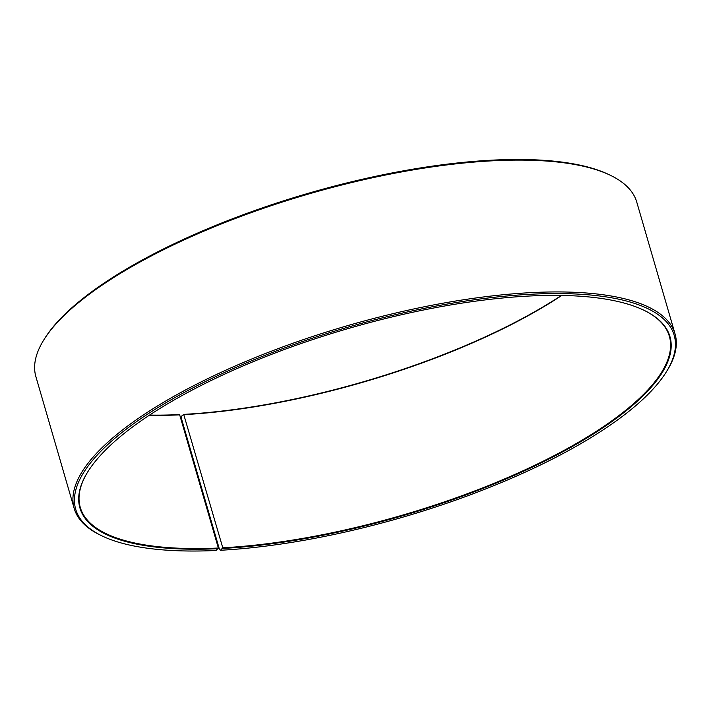 <?xml version="1.0" encoding="UTF-8"?>
<svg xmlns="http://www.w3.org/2000/svg" width="711" height="711" viewBox="0 0 711 711"><rect width="100%" height="100%" fill="white"/><g stroke="black" fill="none" stroke-linecap="round" stroke-linejoin="round"><path stroke-width="1.07" d="M222.774 547.799L220.472 550.27L219.539 549.656L181.234 417.81L181.518 416.193L183.705 414.38L222.774 547.799A306.717 97.318 163.8 0 0 532.29 466.478A306.717 97.318 163.8 0 0 669.353 336.276A306.717 97.318 163.8 0 0 643.571 310.076M184.078 414.629A306.717 97.318 163.8 0 0 561.797 295.447M149.221 415.313A306.717 97.318 163.8 0 0 179.679 414.851L218.366 548.03L215.993 550.492A311.622 98.882 163.8 0 1 102.171 535.996L100.775 535.321A312.849 99.273 163.8 0 1 74.193 508.463A312.849 99.273 163.8 0 1 346.924 325.851A312.849 99.273 163.8 0 1 675.05 333.894A312.849 99.273 163.8 0 1 666.998 370.822L666.18 372.137A311.622 98.882 163.8 0 0 347.359 327.344A311.622 98.882 163.8 0 0 102.171 535.996M88.004 471.482A306.717 97.318 163.8 0 0 80.281 507.414A306.717 97.318 163.8 0 0 218.366 548.03M222.659 548.448A307.205 97.478 163.8 0 0 572.959 446.179A307.205 97.478 163.8 0 0 643.855 310.209A307.205 97.478 163.8 0 0 347.75 328.686A307.205 97.478 163.8 0 0 87.844 471.74A307.205 97.478 163.8 0 0 218.25 548.679M220.472 550.27A311.622 98.882 163.8 0 0 666.18 372.137M675.05 333.894L636.745 202.057A312.849 99.273 163.8 0 0 610.162 175.19A312.849 99.273 163.8 0 0 308.627 194.014A312.849 99.273 163.8 0 0 43.94 339.698A312.849 99.273 163.8 0 0 35.888 376.626L74.193 508.463M610.162 175.19L608.767 174.524A311.622 98.882 163.8 0 0 308.405 193.268A311.622 98.882 163.8 0 0 44.766 338.383L43.94 339.698M183.705 414.38A307.205 97.478 163.8 0 0 561.379 295.438M149.568 415.082A307.205 97.478 163.8 0 0 179.296 414.602L179.679 414.851"/></g></svg>
